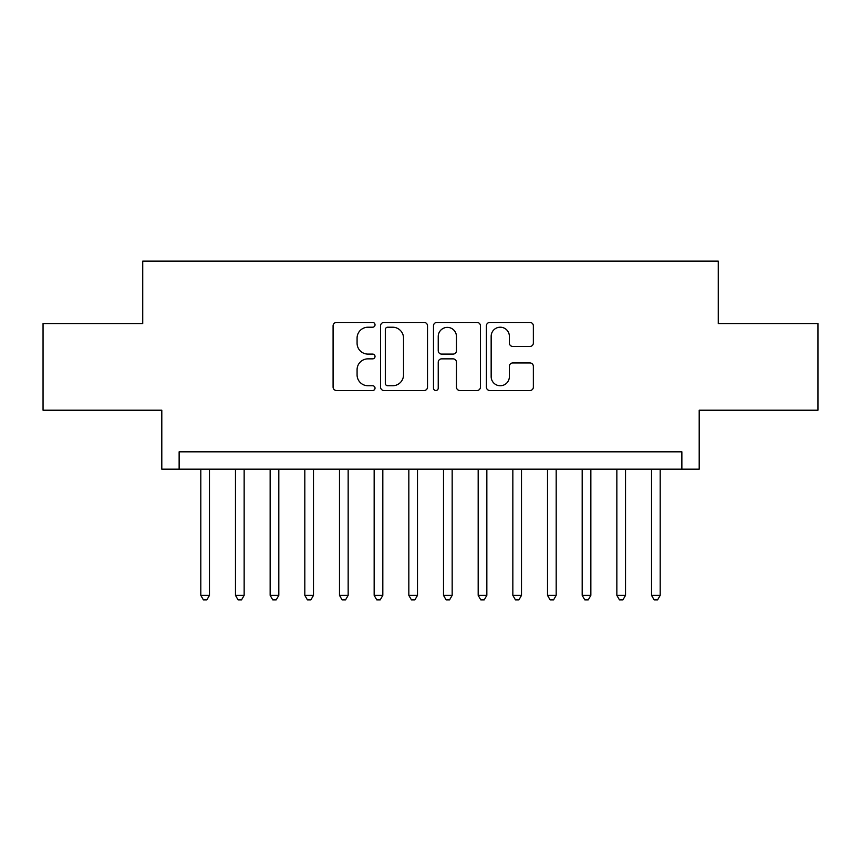 <?xml version="1.0" encoding="UTF-8"?>
<svg xmlns="http://www.w3.org/2000/svg" width="861" height="861" viewBox="0 0 861 861"><rect width="100%" height="100%" fill="white"/><g stroke="black" fill="none" stroke-linecap="round" stroke-linejoin="round"><path stroke-width="1.29" d="M375.03 324.823A2.379 2.379 0 0 0 372.641 322.445L336.49 322.445A3.401 3.401 0 0 0 333.089 325.845L333.089 387.106A3.401 3.401 0 0 0 336.49 390.507L372.641 390.507A2.379 2.379 0 0 0 375.03 388.128A2.379 2.379 0 0 0 372.641 385.75L367.97 385.75A10.892 10.892 0 0 1 357.078 374.858L357.078 369.746A10.892 10.892 0 0 1 367.97 358.854L372.641 358.854A2.379 2.379 0 0 0 375.03 356.476A2.379 2.379 0 0 0 372.641 354.097L367.97 354.097A10.892 10.892 0 0 1 357.078 343.205L357.078 338.104A10.892 10.892 0 0 1 367.97 327.212L372.641 327.212A2.379 2.379 0 0 0 375.03 324.823M529.956 346.434A3.401 3.401 0 0 0 533.357 343.033L533.357 325.845A3.401 3.401 0 0 0 529.956 322.445L489.801 322.445A3.401 3.401 0 0 0 486.4 325.845L486.4 387.106A3.401 3.401 0 0 0 489.801 390.507L529.956 390.507A3.401 3.401 0 0 0 533.357 387.106L533.357 366.345A3.401 3.401 0 0 0 529.956 362.944L512.769 362.944A3.401 3.401 0 0 0 509.368 366.345L509.368 376.644A9.105 9.105 0 0 1 500.263 385.75A9.105 9.105 0 0 1 491.157 376.644L491.157 336.317A9.105 9.105 0 0 1 500.263 327.212A9.105 9.105 0 0 1 509.368 336.317L509.368 343.033A3.401 3.401 0 0 0 512.769 346.434L529.956 346.434M681.869 469.159L699.197 469.159L699.197 410.213L817.95 410.213L817.95 323.542L718.268 323.542L718.268 261.131L142.732 261.131L142.732 323.542L43.05 323.542L43.05 410.213L161.803 410.213L161.803 469.159L681.869 469.159L681.869 451.821L179.131 451.821L179.131 469.159M427.519 325.845A3.401 3.401 0 0 0 424.118 322.445L383.963 322.445A3.401 3.401 0 0 0 380.562 325.845L380.562 387.106A3.401 3.401 0 0 0 383.963 390.507L424.118 390.507A3.401 3.401 0 0 0 427.519 387.106L427.519 325.845M436.882 322.445L477.037 322.445A3.401 3.401 0 0 1 480.438 325.845L480.438 387.106A3.401 3.401 0 0 1 477.037 390.507L459.849 390.507A3.401 3.401 0 0 1 456.448 387.106L456.448 362.266A3.401 3.401 0 0 0 453.047 358.854L441.65 358.854A3.401 3.401 0 0 0 438.238 362.266L438.238 388.128A2.379 2.379 0 0 1 435.86 390.507A2.379 2.379 0 0 1 433.481 388.128L433.481 325.845A3.401 3.401 0 0 1 436.882 322.445M387.708 327.212A2.379 2.379 0 0 0 385.319 329.591L385.319 383.36A2.379 2.379 0 0 0 387.708 385.75L392.638 385.75A10.892 10.892 0 0 0 403.529 374.858L403.529 338.104A10.892 10.892 0 0 0 392.638 327.212L387.708 327.212M456.448 336.479A9.105 9.105 0 0 0 447.343 327.384A9.105 9.105 0 0 0 438.238 336.479L438.238 350.696A3.401 3.401 0 0 0 441.65 354.097L453.047 354.097A3.401 3.401 0 0 0 456.448 350.696L456.448 336.479M200.807 469.159L200.807 595.36L209.471 595.36L209.471 469.159M209.471 595.36L206.866 599.869L203.4 599.869L200.807 595.36M235.473 469.159L235.473 595.36L244.147 595.36L244.147 469.159M244.147 595.36L241.543 599.869L238.077 599.869L235.473 595.36M270.15 469.159L270.15 595.36L278.813 595.36L278.813 469.159M278.813 595.36L276.209 599.869L272.743 599.869L270.15 595.36M304.816 469.159L304.816 595.36L313.49 595.36L313.49 469.159M313.49 595.36L310.886 599.869L307.42 599.869L304.816 595.36M339.492 469.159L339.492 595.36L348.156 595.36L348.156 469.159M348.156 595.36L345.552 599.869L342.086 599.869L339.492 595.36M374.158 469.159L374.158 595.36L382.822 595.36L382.822 469.159M382.822 595.36L380.228 599.869L376.763 599.869L374.158 595.36M408.835 469.159L408.835 595.36L417.499 595.36L417.499 469.159M417.499 595.36L414.894 599.869L411.429 599.869L408.835 595.36M443.501 469.159L443.501 595.36L452.165 595.36L452.165 469.159M452.165 595.36L449.571 599.869L446.106 599.869L443.501 595.36M478.178 469.159L478.178 595.36L486.842 595.36L486.842 469.159M486.842 595.36L484.237 599.869L480.772 599.869L478.178 595.36M512.844 469.159L512.844 595.36L521.508 595.36L521.508 469.159M521.508 595.36L518.914 599.869L515.448 599.869L512.844 595.36M547.51 469.159L547.51 595.36L556.184 595.36L556.184 469.159M556.184 595.36L553.58 599.869L550.114 599.869L547.51 595.36M582.187 469.159L582.187 595.36L590.85 595.36L590.85 469.159M590.85 595.36L588.257 599.869L584.791 599.869L582.187 595.36M616.853 469.159L616.853 595.36L625.527 595.36L625.527 469.159M625.527 595.36L622.923 599.869L619.457 599.869L616.853 595.36M651.529 469.159L651.529 595.36L660.193 595.36L660.193 469.159M660.193 595.36L657.6 599.869L654.134 599.869L651.529 595.36"/></g></svg>
